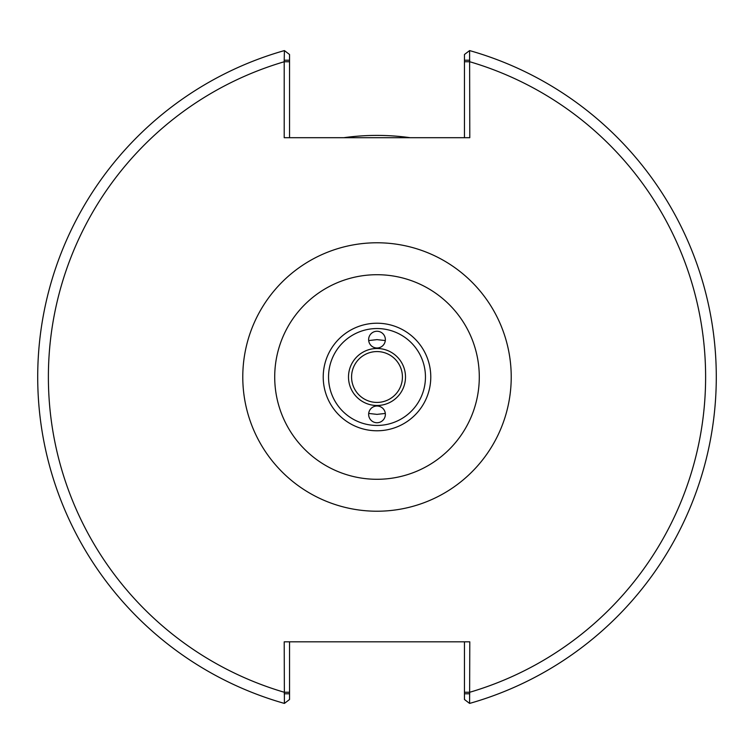 <?xml version="1.0" encoding="UTF-8"?>
<svg xmlns="http://www.w3.org/2000/svg" width="754" height="754" viewBox="0 0 754 754"><rect width="100%" height="100%" fill="white"/><g stroke="black" fill="none" stroke-linecap="round" stroke-linejoin="round"><path stroke-width="1.13" d="M368.687 340.563L377 339.63L385.313 340.563M368.631 339.63A8.369 8.369 0 0 1 381.185 332.382A8.369 8.369 0 0 1 381.185 346.868A8.369 8.369 0 0 1 368.631 339.63M385.313 413.437L377 414.37L368.687 413.437M385.369 414.37A8.369 8.369 0 0 1 372.815 421.618A8.369 8.369 0 0 1 372.815 407.132A8.369 8.369 0 0 1 385.369 414.37M284.211 60.226L284.211 137.699L469.789 137.699L469.601 50.584A339.3 339.3 0 0 1 469.601 703.416L469.789 641.824L284.211 641.824L284.399 703.416A339.3 339.3 0 0 1 284.399 50.584L284.211 60.226L289.545 60.226L289.545 54.505L284.399 50.584A339.3 339.3 0 0 0 284.399 703.416L289.545 699.495L289.545 693.774L284.211 693.774M377 348.489A28.511 28.511 0 0 0 352.316 391.251A28.511 28.511 0 0 0 401.684 391.251A28.511 28.511 0 0 0 377 348.489M377 351.571A25.429 25.429 0 0 0 354.983 389.714A25.429 25.429 0 0 0 399.017 389.714A25.429 25.429 0 0 0 377 351.571M289.545 137.699L289.545 60.226M469.789 60.226L464.455 60.226L464.455 54.505L469.601 50.584A339.3 339.3 0 0 1 469.601 703.416A339.3 339.3 0 0 0 469.601 50.584M464.455 60.226L464.455 137.699M464.455 641.824L464.455 699.495L469.601 703.416M469.789 693.774L464.455 693.774M289.545 693.774L289.545 641.824M410.223 137.699A241.591 241.591 0 0 0 343.777 137.699M274.71 377A102.29 102.29 0 0 1 377 274.71A102.29 102.29 0 0 1 479.29 377A102.29 102.29 0 0 1 377 479.29A102.29 102.29 0 0 1 274.71 377M242.779 377A134.221 134.221 0 0 0 444.115 493.239A134.221 134.221 0 0 0 444.115 260.761A134.221 134.221 0 0 0 242.779 377M377 323.221A53.779 53.779 0 0 0 323.221 377A53.779 53.779 0 0 0 377 430.779A53.779 53.779 0 0 0 430.779 377A53.779 53.779 0 0 0 377 323.221M289.545 61.753L284.211 61.753A328.621 328.621 0 0 0 284.211 692.247L289.545 692.247M464.455 692.247L469.789 692.247A328.621 328.621 0 0 0 469.789 61.753L464.455 61.753M425.454 377A48.454 48.454 0 0 0 352.768 335.04A48.454 48.454 0 0 0 352.768 418.96A48.454 48.454 0 0 0 425.454 377"/></g></svg>
